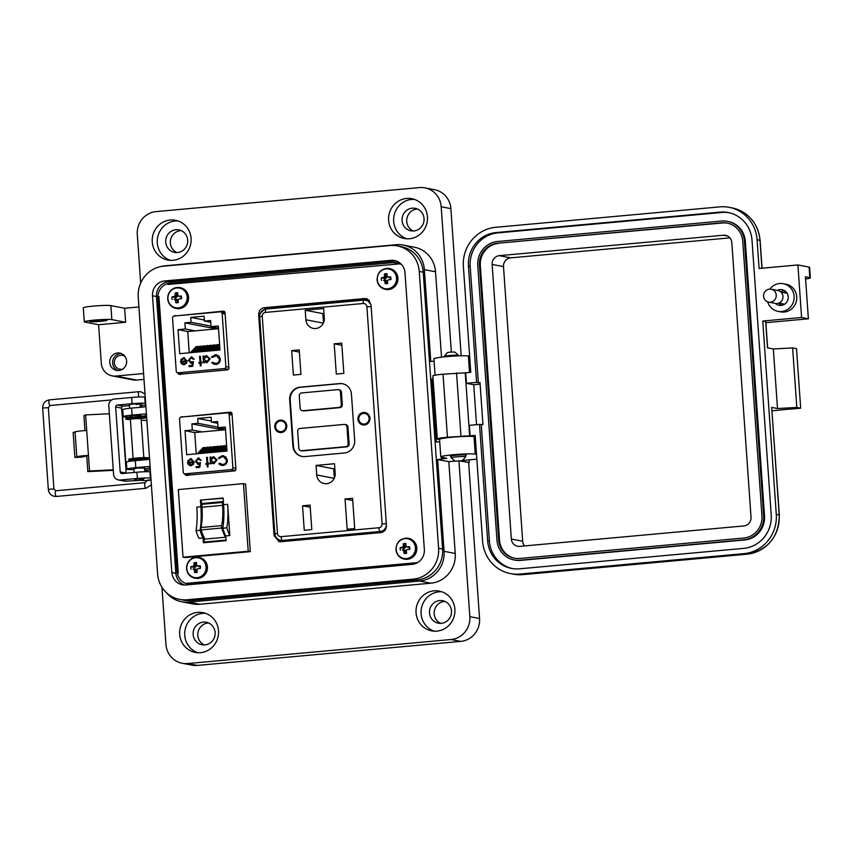 <?xml version="1.0" encoding="UTF-8"?>
<svg xmlns="http://www.w3.org/2000/svg" width="853" height="853" viewBox="0 0 853 853"><rect width="100%" height="100%" fill="white"/><g stroke="black" fill="none" stroke-linecap="round" stroke-linejoin="round"><path stroke-width="1.28" d="M417.533 562.617L186.423 583.356L190.294 583.761L416.584 563.119L190.294 583.761L192.33 584.145M366.747 298.838L265.731 307.986L260.229 313.403M279.485 541.623L275.658 536.676M179.578 373.166L179.652 374.232M186.583 474.193L186.658 475.26M281.373 540.482L282.418 541.57L281.373 540.482M368.592 299.872L365.425 300.16L368.592 299.872M282.855 540.77L283.473 541.474M369.018 300.245L366.939 300.437M400.089 263.822L167.913 284.476M158.935 296.492L178.288 573.237M258.651 314.928L274.09 535.62L279.08 541.666L280.616 541.74L380.843 532.603C384.5 531.867 386.366 529.468 386.441 525.373L371.012 304.681L366.012 298.635L364.476 298.561L264.249 307.709C260.591 308.434 258.726 310.844 258.651 314.928L259.749 315.141M177.445 372.75L178.853 374.307L227.74 369.85L228.924 368.293L225.011 312.433L223.625 311.121L173.863 316.09M184.451 473.778L185.847 475.334L234.735 470.877L235.929 469.321L232.016 413.47L230.63 412.148L180.857 417.117M178.927 373.038L180.324 374.595M224.563 311.452L220.469 311.825M364.476 298.561L265.731 307.986L269.559 308.722M191.093 584.252L188.812 583.473M185.933 474.065L187.329 475.622M231.568 412.479L227.474 412.852M229.158 414.462A1.759 1.695 100.9 0 0 227.346 412.863L181.081 417.085A1.759 1.695 100.9 0 0 179.525 418.983L183.246 472.242A1.759 1.695 -79.1 0 0 185.058 473.831L231.312 469.619A1.759 1.695 -79.1 0 0 232.88 467.711L229.158 414.462L232.133 415.038M187.713 460.887L190.603 458.743L194.132 461.921L193.535 464.256L191.072 465.749L188.353 464.661L187.479 462.369L193.311 461.836L190.763 459.564L188.46 461.206L187.713 460.887L191.616 458.775M191.52 459.607L190.763 459.564M191.072 465.749L190.102 465.706M207.823 463.264L208.964 463.158L209.028 463.989L207.887 464.096L208.068 466.836L207.268 466.9L207.076 464.171L205.936 464.277L205.872 463.446L207.023 463.339L206.607 457.4L207.407 457.325L207.823 463.264L208.974 463.2M222.164 455.737L225.96 457.027L227.324 460.225C227.25 463.254 225.757 465.013 222.857 465.482L218.816 463.904L219.477 463.275L222.836 464.533C225.213 464.139 226.44 462.71 226.514 460.236L223.497 456.75L222.228 456.686L219.146 458.53L218.411 458.04L222.164 455.737L218.528 458.061L219.178 458.487M185.026 430.69L192.32 430.029L191.893 423.888L198.067 423.323L197.725 418.428L211.107 417.213L211.448 422.107L217.622 421.542L218.048 427.684L225.341 427.012L227.026 451.045L186.711 454.713L185.026 430.69L194.74 432.567L196.233 453.849M213.964 463.659L211.235 462.529L211.32 463.787L210.52 463.861L210.041 457.08L210.84 457.016L210.926 458.178L213.506 456.654L217.152 459.863L213.964 463.659L212.994 463.627M198.386 464.245L195.369 461.473L198.248 457.922L201.159 460.289L198.269 458.871L196.169 461.43L198.461 463.286L200.402 462.625L199.805 467.348L196.147 467.679L196.073 466.73L199.112 466.452L199.431 463.968L197.544 464.213M197.789 463.264L200.53 462.657M195.369 461.473L198.248 457.922L199.048 457.954M198.898 458.914L198.269 458.871M187.479 462.369L193.311 461.836M188.353 464.661L187.596 462.401M191.189 465.77L188.47 464.682M190.72 458.765L191.68 458.797M188.47 461.185L187.841 460.908M193.439 461.868L190.88 459.586M206.607 457.4L207.407 457.357M207.023 463.339L206.725 457.421M205.872 463.446L207.14 463.36M206.053 464.267L205.999 463.467M207.076 464.171L207.396 466.89M223.731 455.811L222.281 455.769M226.514 460.236L223.561 456.76M222.836 464.533L222.964 464.554C225.341 464.16 226.567 462.731 226.642 460.257M221.663 464.48L222.964 464.554M218.816 463.904L219.552 463.35M221.428 465.429L218.944 463.925M225.533 429.752L202.033 431.895L192.32 430.029M191.893 423.888L220.82 429.464L220.863 430.179M202.033 431.895L194.74 432.567M225.491 429.112L218.048 427.684M217.75 423.312L211.448 422.107M211.373 421.062L197.725 418.428M225.203 429.059L220.82 429.464M198.067 423.323L218.016 427.172M211.235 462.529L214.092 463.691M213.623 456.675L210.926 458.178M210.851 457.048L210.041 457.08M210.638 463.851L210.169 457.112M197.843 463.275L198.589 463.307M200.476 460.385L198.397 458.903M198.376 457.944L199.101 457.965M198.514 464.267L195.486 461.494M199.431 463.968L199.112 466.452M196.073 466.73L199.239 466.474M196.265 467.668L196.201 466.751M192.735 464.16L193.29 462.678L192.735 464.16L190.24 464.885L191.093 464.949M197.363 453.743L203.057 447.676L204.944 447.494L205.04 448.902M204.219 453.124L209.913 447.047L211.8 446.876L211.907 448.273M214.519 452.186L220.202 446.108L222.1 445.938L222.196 447.335M211.086 452.495L216.779 446.418L218.667 446.247L218.763 447.644M217.941 451.866L223.635 445.788L225.523 445.618L225.629 447.025M207.652 452.804L213.346 446.737L215.233 446.556L215.329 447.964M200.796 453.433L206.479 447.356L208.377 447.185L208.473 448.582M199.25 453.572L204.944 447.494M206.117 452.954L211.8 446.876M226.877 449.03L224.808 451.248M223.262 451.386L226.781 447.633M216.406 452.005L222.1 445.938M212.973 452.325L218.667 446.247M219.839 451.695L225.523 445.618M209.539 452.634L215.233 446.556M202.683 453.263L208.377 447.185M213.655 457.507L216.47 459.948L214.018 462.859L213.186 462.806M214.306 457.528L213.527 457.485L216.353 459.927L213.239 462.827M192.607 464.139L190.976 464.928L188.332 463.126L193.29 462.678M226.663 445.916L221.375 451.557M214.018 462.859L211.075 460.385L213.527 457.485M222.153 313.424A1.759 1.695 100.9 0 0 220.341 311.835L174.087 316.047A1.759 1.695 100.9 0 0 172.519 317.956L176.24 371.204A1.759 1.695 -79.1 0 0 178.053 372.804L224.307 368.581A1.759 1.695 -79.1 0 0 225.874 366.683L222.153 313.424L225.128 314M180.708 359.849L183.598 357.706L187.127 360.894L186.53 363.229L184.067 364.721L181.348 363.623L180.473 361.341L186.306 360.808L183.758 358.527L181.454 360.179L180.708 359.849L184.611 357.748M184.515 358.58L183.758 358.527M184.067 364.721L183.096 364.679M200.818 362.237L201.969 362.13L202.022 362.962L200.881 363.069L201.073 365.798L200.263 365.873L200.071 363.143L198.93 363.25L198.877 362.418L200.018 362.312L199.602 356.362L200.402 356.298L200.818 362.237L201.969 362.162M215.159 354.709L218.954 356L220.319 359.198C220.245 362.226 218.752 363.975 215.852 364.455L211.811 362.866L212.472 362.248L215.83 363.495C218.219 363.111 219.445 361.672 219.509 359.209L216.491 355.712L212.141 357.492L211.405 357.012L215.276 354.731L211.523 357.034L212.173 357.46M178.032 329.663L185.314 328.991L184.888 322.861L191.061 322.295L190.72 317.401L204.102 316.175L204.443 321.069L210.616 320.515L211.043 326.646L218.336 325.985L220.021 350.007L179.706 353.686L178.032 329.663L187.745 331.529L189.227 352.822M206.959 362.632L204.23 361.501L204.315 362.76L203.515 362.824L203.035 356.053L203.835 355.978L203.92 357.151L206.501 355.616L210.147 358.836L206.959 362.632L205.999 362.589M191.381 363.218L188.364 360.435L191.243 356.895L194.153 359.252L191.264 357.844L189.163 360.403L191.467 362.248L193.396 361.597L192.81 366.31L189.142 366.651L189.078 365.702L192.117 365.425L192.426 362.941L190.539 363.175M190.784 362.237L193.524 361.619M188.364 360.435L191.243 356.895L192.042 356.927M191.893 357.887L191.264 357.844M180.473 361.341L186.306 360.808M181.348 363.623L180.591 361.363M184.195 364.743L181.465 363.655M183.715 357.727L184.674 357.759M181.465 360.147L180.836 359.881M186.434 360.83L183.875 358.559M199.602 356.362L200.402 356.33M200.018 362.312L199.73 356.394M198.877 362.418L200.146 362.333M199.048 363.239L198.994 362.44M200.071 363.143L200.391 365.862M216.726 354.784L215.276 354.731M219.509 359.209L216.555 355.722M215.83 363.495L215.958 363.517C218.336 363.133 219.562 361.704 219.637 359.23M214.657 363.453L215.958 363.517M211.811 362.866L212.546 362.322M214.423 364.402L211.939 362.898M218.528 328.725L195.028 330.868L185.314 328.991M184.888 322.861L213.815 328.426L213.868 329.151M195.028 330.868L187.745 331.529M218.485 328.085L211.043 326.646M210.744 322.285L204.443 321.069M204.368 320.024L190.72 317.401M218.208 328.032L213.815 328.426M191.061 322.295L211.011 326.134M204.23 361.501L207.087 362.653M206.618 355.648L203.92 357.151M203.846 356.01L203.035 356.053M203.632 362.813L203.163 356.074M190.848 362.248L191.584 362.28M193.482 359.348L191.392 357.865M191.371 356.917L192.096 356.938M191.509 363.239L188.481 360.467M192.426 362.941L192.117 365.425M189.078 365.702L192.234 365.447M189.259 366.641L189.195 365.724M185.73 363.133L186.285 361.651L185.73 363.133L183.235 363.858L184.088 363.911M190.358 352.715L196.051 346.638L197.939 346.467L198.035 347.864M197.214 352.086L202.907 346.019L204.805 345.838L204.901 347.246M207.514 351.148L213.197 345.07L215.095 344.9L215.191 346.307M204.08 351.468L209.774 345.39L211.661 345.22L211.757 346.617M210.936 350.839L216.63 344.761L218.528 344.591L218.624 345.987M200.647 351.777L206.341 345.7L208.228 345.529L208.324 346.926M193.791 352.406L199.474 346.329L201.372 346.158L201.468 347.555M192.245 352.545L197.939 346.467M199.112 351.916L204.805 345.838M219.882 348.003L217.803 350.21M216.267 350.348L219.775 346.595M209.401 350.978L215.095 344.9M205.968 351.287L211.661 345.22M212.834 350.668L218.528 344.591M202.545 351.607L208.228 345.529M195.678 352.236L201.372 346.158M206.65 356.479L209.465 358.921L207.023 361.821L206.181 361.779M207.3 356.501L206.533 356.458L209.348 358.9L206.245 361.789M185.602 363.101L183.971 363.89L181.326 362.099L186.285 361.651M219.658 344.879L214.37 350.53M207.023 361.821L204.08 359.348L206.533 356.458M221.545 526.855L221.748 528.028L201.148 529.905L200.945 528.743L201.009 527.506L221.609 525.629L221.545 526.855M200.402 500.093L200.871 506.767A36.679 9.916 -95.2 0 1 200.06 530.267A29.023 7.848 84.8 0 0 203.057 537.987L203.387 542.732L226.109 540.663L225.778 535.908A29.023 7.848 -95.2 0 1 222.782 528.199A36.679 9.916 84.8 0 0 223.593 504.688L223.134 498.013L200.402 500.093L223.145 498.259M229.83 535.535A29.023 7.848 -95.2 0 1 226.834 527.826A36.679 9.916 84.8 0 0 227.644 504.326L229.83 535.535L225.778 535.908M200.871 506.767L196.819 507.13A36.679 9.916 -95.2 0 1 196.009 530.641A29.023 7.848 84.8 0 0 199.005 538.35L203.057 537.987M248.212 551.251L183.043 557.19L178.309 489.569L243.478 483.63L248.212 551.251L250.302 551.646L245.579 484.035L243.478 483.63M222.761 501.628L202.161 503.505L201.969 504.294A6.397 1.727 -95.2 0 0 201.969 507.226L222.569 505.349A6.397 1.727 -95.2 0 1 222.569 502.417L223.166 501.703L223.902 512.269M222.58 505.456A28.938 7.826 -95.2 0 1 221.609 525.629M225.523 535.439L225.65 537.219A31.7 8.573 -95.2 0 1 221.748 528.028M201.148 529.905A31.7 8.573 84.8 0 0 205.051 539.096L225.65 537.219M201.98 507.332A28.938 7.826 -95.2 0 1 201.009 527.506M183.043 557.19L185.133 557.595L250.302 551.646M226.066 540.077L204.187 542.071L203.835 536.974M202.236 514.05L201.265 500.253M203.387 542.732L204.187 542.071M226.834 527.826L222.782 528.199M196.009 530.641L200.06 530.267M125.103 356.565A7.048 6.76 -79.1 0 0 114.345 361.96A7.048 6.76 -79.1 0 0 122.693 369.104M121.286 353.505A8.807 8.455 -79.1 0 0 118.002 370.533M117.575 352.982A8.807 8.455 -79.1 0 0 116.52 370.383A8.807 8.455 -79.1 0 0 126.628 362.152A8.807 8.455 -79.1 0 0 117.575 352.982M144.552 468.116L137.578 468.009L133.836 468.862M140.873 415.56L133.91 415.464L130.168 416.307M138.932 306.963L124.645 308.264L125.626 322.274L111.839 319.619A14.085 1.056 176 0 0 94.448 320.099A14.085 1.056 176 0 0 84.276 321.837A14.085 1.056 176 0 0 84.82 322.082L98.607 324.737L101.304 363.271A14.085 13.52 -79.1 0 0 112.148 375.874A14.085 13.52 -79.1 0 0 115.784 376.056L143.592 373.518M84.276 321.837L83.295 307.816A14.085 1.056 -4 0 1 93.467 306.088A14.085 1.056 -4 0 1 110.858 305.609L111.839 319.619M100.761 321.314A8.807 0.661 -4 0 1 89.544 321.464A8.807 0.661 -4 0 1 95.909 320.387A8.807 0.661 -4 0 1 107.115 320.238A8.807 0.661 -4 0 1 100.761 321.314M406.753 238.797A20.248 19.438 100.9 0 1 393.777 217.27A20.248 19.438 100.9 0 1 411.668 199.421A20.248 19.438 100.9 0 1 414.355 199.378M409.44 238.744A20.248 19.438 100.9 0 1 404.194 238.477A20.248 19.438 100.9 0 1 388.605 217.632A20.248 19.438 100.9 0 1 406.625 198.45A20.248 19.438 100.9 0 1 411.86 198.717A20.248 19.438 100.9 0 1 427.46 219.562A20.248 19.438 100.9 0 1 409.44 238.744M170.397 260.346A20.248 19.438 100.9 0 1 157.41 238.829A20.248 19.438 100.9 0 1 175.302 220.98A20.248 19.438 100.9 0 1 177.989 220.927M173.074 260.293A20.248 19.438 100.9 0 1 167.838 260.037A20.248 19.438 100.9 0 1 152.239 239.192A20.248 19.438 100.9 0 1 170.259 220.01A20.248 19.438 100.9 0 1 175.494 220.266A20.248 19.438 100.9 0 1 191.093 241.111A20.248 19.438 100.9 0 1 173.074 260.293M469.651 356.266L468.372 356.021A17.614 1.322 176 0 0 446.641 356.629A17.614 1.322 176 0 0 433.921 358.793L435.073 375.181M451.109 456.398A7.922 0.597 -4 0 1 450.448 456.206A7.922 0.597 -4 0 1 456.163 455.235A7.922 0.597 -4 0 1 466.26 455.107A7.922 0.597 -4 0 1 465.631 455.385M476.518 454.361L475.238 454.116A17.614 1.322 176 0 0 453.497 454.724A17.614 1.322 176 0 0 440.788 456.888A17.614 1.322 176 0 0 441.47 457.197L446.791 458.296L437.653 459.532L444.072 551.315L455.235 553.469L448.817 461.676L437.653 459.532M475.292 436.843L474.012 436.597A17.614 1.322 176 0 0 452.271 437.205A17.614 1.322 176 0 0 439.562 439.37L440.788 456.888M434.198 631.177A20.248 19.438 100.9 0 1 421.211 609.65A20.248 19.438 100.9 0 1 439.103 591.801A20.248 19.438 100.9 0 1 441.79 591.758M436.875 631.124A20.248 19.438 100.9 0 1 431.639 630.857A20.248 19.438 100.9 0 1 416.04 610.012A20.248 19.438 100.9 0 1 434.06 590.83A20.248 19.438 100.9 0 1 439.295 591.097A20.248 19.438 100.9 0 1 454.894 611.942A20.248 19.438 100.9 0 1 436.875 631.124M197.832 652.726A20.248 19.438 100.9 0 1 184.845 631.209A20.248 19.438 100.9 0 1 202.747 613.36A20.248 19.438 100.9 0 1 205.424 613.307M200.519 652.673A20.248 19.438 100.9 0 1 195.273 652.417A20.248 19.438 100.9 0 1 179.674 631.572A20.248 19.438 100.9 0 1 197.693 612.39A20.248 19.438 100.9 0 1 202.939 612.646A20.248 19.438 100.9 0 1 218.528 633.491A20.248 19.438 100.9 0 1 200.519 652.673M413.289 230.992A11.441 10.982 100.9 0 1 417.522 209.049M412.276 208.185A11.441 10.982 -79.1 0 0 410.911 230.811A11.441 10.982 -79.1 0 0 424.058 220.117A11.441 10.982 -79.1 0 0 412.276 208.185M440.734 623.372A11.441 10.982 100.9 0 1 444.957 601.429M439.721 600.565A11.441 10.982 -79.1 0 0 438.346 623.191A11.441 10.982 -79.1 0 0 451.493 612.497A11.441 10.982 -79.1 0 0 439.721 600.565M204.368 644.932A11.441 10.982 100.9 0 1 208.601 622.978M203.355 622.114A11.441 10.982 -79.1 0 0 201.99 644.74A11.441 10.982 -79.1 0 0 215.137 634.046A11.441 10.982 -79.1 0 0 203.355 622.114M176.934 252.552A11.441 10.982 100.9 0 1 181.156 230.598M175.921 229.734A11.441 10.982 -79.1 0 0 174.545 252.36A11.441 10.982 -79.1 0 0 187.692 241.666A11.441 10.982 -79.1 0 0 175.921 229.734M434.092 361.128L430.797 361.437L424.378 269.644A27.467 26.368 -79.1 0 0 403.234 245.067A27.467 26.368 -79.1 0 0 396.123 244.715L165.162 265.784A27.467 26.368 -79.1 0 0 160.631 266.616M125.626 322.274L98.607 324.737M145.874 406.135A5.278 5.075 100.9 0 1 143.443 407.03L131.618 408.107A12.326 0.928 176 0 0 122.725 409.621L123.216 416.627A12.326 0.928 -4 0 1 132.108 415.112L143.933 414.036A5.278 5.075 100.9 0 1 146.449 414.483L143.933 414.036M149.542 458.69A5.278 5.075 100.9 0 1 147.111 459.586L135.296 460.663A12.326 0.928 176 0 0 126.393 462.177L126.884 469.182A12.326 0.928 -4 0 1 135.787 467.668L147.601 466.591A5.278 5.075 100.9 0 1 150.128 467.039M166.687 592.899A27.467 26.368 -79.1 0 0 181.572 601.76A27.467 26.368 -79.1 0 0 188.684 602.111L419.644 581.042A27.467 26.368 -79.1 0 0 444.072 551.315M439.721 441.715L436.427 442.014L432.013 378.945L433.068 378.849M441.502 357.172L435.531 271.798A27.467 26.368 -79.1 0 0 414.398 247.221L403.234 245.067M433.089 379.159L432.013 378.945M181.572 601.76L192.735 603.903A27.467 26.368 -79.1 0 0 199.847 604.255L430.808 583.196A27.467 26.368 -79.1 0 0 455.235 553.469M133.889 469.523A12.326 0.928 -4 0 1 126.884 469.182M150.213 468.276L144.605 468.787M130.21 416.978A12.326 0.928 -4 0 1 123.216 416.627M146.545 415.731L140.926 416.243M112.148 375.874L133.015 379.894A14.085 13.52 -79.1 0 0 136.661 380.075L143.997 379.404M124.645 308.264L110.858 305.609M451.344 352.033L441.182 206.757A21.133 20.28 -79.1 0 0 424.922 187.852A21.133 20.28 -79.1 0 0 419.452 187.585L156.078 211.608A21.133 20.28 -79.1 0 0 137.29 234.468L140.681 283.057M460.364 461.025L469.321 462.561L460.983 460.951M462.475 460.513L476.848 459.127M448.817 461.676L455.033 461.11M161.953 587.248L165.951 644.367A21.133 20.28 -79.1 0 0 182.211 663.271A21.133 20.28 -79.1 0 0 187.681 663.549L451.056 639.526A21.133 20.28 -79.1 0 0 469.843 616.655L458.967 461.153M182.211 663.271L191.914 665.148A21.133 20.28 -79.1 0 0 197.384 665.415L460.759 641.392A21.133 20.28 -79.1 0 0 479.557 618.532L468.649 462.625M461.174 355.786L450.885 208.633A21.133 20.28 -79.1 0 0 434.625 189.729L424.922 187.852M469.321 462.561L469.139 459.831M414.622 563.876A14.085 13.52 100.9 0 1 414.366 563.897L191.509 584.22A14.085 13.52 100.9 0 1 187.863 584.038A14.085 13.52 100.9 0 1 177.029 571.435L157.912 298.177A14.085 13.52 100.9 0 1 170.44 282.929L393.297 262.607A14.085 13.52 100.9 0 1 396.944 262.788A14.085 13.52 100.9 0 1 401.774 264.782M136.181 404.578L140.063 403.917L133.228 404.002L129.347 404.663L129.603 408.31M145.788 404.994L141.79 405.484M136.192 479.589L134.582 479.418L138.453 478.757L143.709 479.066M147.015 480.228L151.013 479.738M109.344 413.726L85.62 414.931L86.707 430.498A9.639 0.725 176 0 0 81.728 430.85A9.639 0.725 176 0 0 75.053 431.842L76.802 456.76A9.639 0.725 -4 0 1 83.477 455.769A9.639 0.725 -4 0 1 88.445 455.417L89.533 470.995L87.838 471.624L113.3 470.334M87.838 471.624L86.75 456.046L81.696 457.123L74.883 457.475L76.802 456.76M150.906 478.181L150.395 478.085A10.567 0.789 -4 0 0 137.365 478.448L120.017 480.026A6.259 6.014 -79.1 0 1 113.577 474.343L108.789 405.825A6.259 6.014 100.9 0 1 114.355 399.055L131.693 397.466A10.567 0.789 176 0 1 144.733 397.103L145.245 397.199M150.469 471.954L149.968 471.858A10.567 0.789 176 0 0 136.928 472.221L122.043 473.575A1.791 1.717 -79.1 0 1 120.209 471.954L115.667 406.988A1.791 1.717 -79.1 0 1 117.256 405.058L132.13 403.693A10.567 0.789 -4 0 1 145.17 403.33L145.682 403.437M126.041 473.212A1.791 1.717 100.9 0 1 126.031 473.074L125.935 468.67A8.807 0.661 -4 0 1 126.276 468.819L122.352 412.756A8.807 0.661 176 0 0 122.011 412.607L121.489 408.118A1.791 1.717 100.9 0 1 123.077 406.177L129.421 405.623M141.726 406.007L140.212 406.039M118.396 479.951L124.218 481.071A6.259 6.014 -79.1 0 0 125.839 481.145L141.076 480.314L146.929 480.751M85.62 414.931L83.925 415.56L84.969 430.605M113.257 469.79L89.533 470.995M86.707 430.498L88.445 455.417L86.75 456.046M75.053 431.842L73.145 432.556L74.883 457.475M130.53 417.405L140.67 416.701M133.526 417.106L137.653 416.818M133.388 458.36L143.539 457.656M133.111 458.392L130.381 419.335L134.252 418.684L141.086 418.588L143.816 457.645M136.395 458.061L140.521 457.773M133.281 460.855L133.239 460.289L137.12 459.628L143.976 459.863M138.975 479.311L143.528 479.269L138.975 479.311M132.14 418.834L139.796 417.821M130.381 419.452A9.82 0.736 -4 0 1 125.903 419.154A9.82 0.736 -4 0 1 132.993 417.949A9.82 0.736 -4 0 1 145.49 417.778A9.82 0.736 -4 0 1 144.029 418.279L139.455 418.119M145.49 417.778L145.436 417A9.82 0.736 176 0 0 132.94 417.16A9.82 0.736 176 0 0 125.849 418.365L125.903 419.154M139.465 418.279L138.932 417.831M138.943 418.077L139.807 417.97M134.998 459.788L142.654 458.775M133.249 460.407A9.82 0.736 -4 0 1 128.771 460.098A9.82 0.736 -4 0 1 135.851 458.893A9.82 0.736 -4 0 1 148.358 458.733A9.82 0.736 -4 0 1 146.887 459.223L142.323 459.074M148.358 458.733L148.305 457.944A9.82 0.736 176 0 0 135.798 458.114A9.82 0.736 176 0 0 128.707 459.319L128.771 460.098M142.334 459.234L141.79 458.786M141.811 459.021L142.664 458.925M444.146 356.874L444.125 356.447A7.272 0.544 -4 0 1 444.136 356.405L447.505 352.556L450.128 352.129L454.745 352.044L458.615 355.392A7.272 0.544 -4 0 1 458.637 355.434L458.669 355.85M444.136 356.405A7.272 0.544 -4 0 1 449.371 355.552A7.272 0.544 -4 0 1 458.615 355.392M455.097 461.174L451.226 457.826A7.272 0.544 -4 0 1 451.205 457.784A7.272 0.544 -4 0 1 456.462 456.888A7.272 0.544 -4 0 1 465.727 456.771A7.272 0.544 -4 0 1 465.706 456.813L462.337 460.663L455.097 461.174L462.337 460.663M394.896 261.093L390.909 260.325L164.682 280.957L168.659 281.725L394.896 261.093A13.701 13.147 100.9 0 1 396.41 261.039M390.909 260.325A13.701 13.147 100.9 0 1 394.459 260.496A13.701 13.147 100.9 0 1 404.994 272.747L424.346 549.513A13.701 13.147 100.9 0 1 412.17 564.345L185.943 584.977A13.701 13.147 100.9 0 1 182.393 584.795A13.701 13.147 100.9 0 1 171.858 572.544L152.506 295.778A13.701 13.147 100.9 0 1 164.682 280.957M389.874 245.536L163.648 266.168A28.565 27.413 -79.1 0 0 138.239 297.079L157.602 573.845A28.565 27.413 -79.1 0 0 179.578 599.403A28.565 27.413 -79.1 0 0 186.978 599.766L413.204 579.134A28.565 27.413 -79.1 0 0 438.602 548.223L419.249 271.446A28.565 27.413 -79.1 0 0 397.263 245.899A28.565 27.413 -79.1 0 0 389.874 245.536M168.659 281.725A13.701 13.147 -79.1 0 0 156.483 296.545L175.835 573.312A13.701 13.147 -79.1 0 0 184.419 585.019M179.578 599.403L183.566 600.16A28.565 27.413 -79.1 0 0 190.955 600.533L417.181 579.901A28.565 27.413 -79.1 0 0 442.59 548.98L423.237 272.214A28.565 27.413 -79.1 0 0 401.251 246.666L397.263 245.899M149.104 458.626L148.337 458.466M144.605 459.351L143.954 459.607M150.309 469.694L146.236 470.579L146.311 471.698M141.193 420.039L146.524 420.593L141.193 420.113M769.896 289.092A14.085 13.52 100.9 0 1 783.278 283.686A14.085 13.52 100.9 0 1 794.122 296.279A14.085 13.52 100.9 0 1 777.947 311.345A14.085 13.52 100.9 0 1 767.668 301.845M783.278 283.686L785.901 284.188A14.085 13.52 100.9 0 1 796.734 296.791A14.085 13.52 100.9 0 1 780.57 311.846L777.947 311.345M780.836 291.961A7.922 7.602 100.9 0 1 784.323 290.542M775.484 303.444A7.922 7.602 -79.1 0 0 788.215 296.823A7.922 7.602 -79.1 0 0 777.382 290.404M786.295 292.152A6.334 6.088 -79.1 0 0 783.054 292.494M786.455 292.355A6.334 6.088 -79.1 0 0 784.515 292.771M797.907 264.952L759.085 268.492L757.08 239.778A36.263 34.813 -79.1 0 0 729.166 207.332A36.263 34.813 -79.1 0 0 719.783 206.874L495.636 227.314A36.263 34.813 -79.1 0 0 463.382 266.562L470.781 372.334L465.717 372.804L466.452 383.306L476.582 382.379L468.446 266.093A30.985 29.738 100.9 0 1 495.998 232.57L720.156 212.12A30.985 29.738 100.9 0 1 728.174 212.525A30.985 29.738 100.9 0 1 752.015 240.237L771.219 514.839A30.985 29.738 100.9 0 1 743.667 548.372L519.509 568.812A30.985 29.738 100.9 0 1 511.491 568.418A30.985 29.738 100.9 0 1 487.649 540.695L479.514 424.41L469.385 425.338L470.12 435.851L475.185 435.382L482.585 541.165A36.263 34.813 -79.1 0 0 510.499 573.6A36.263 34.813 -79.1 0 0 519.882 574.069L744.029 553.629A36.263 34.813 -79.1 0 0 776.283 514.38L762.763 321.037L801.585 317.497L797.907 264.952L809.07 267.106A14.085 1.056 176 0 1 809.614 267.352L810.35 277.865A14.085 1.056 -4 0 1 805.595 278.995M801.585 317.497L808.377 318.809L805.435 276.777L809.806 277.609A14.085 1.056 -4 0 1 810.35 277.865M790.55 408.992L772.04 410.815M465.717 372.804L443.038 374.179A14.085 1.056 176 0 0 432.866 375.906L437.28 438.954A14.085 1.056 -4 0 1 447.441 437.226L470.12 435.851M767.647 347.896L765.813 321.656L762.763 321.037M765.877 322.679L808.377 318.809M776.283 514.38L779.194 514.935L771.677 407.414L777.499 408.534L773.33 348.984L767.508 347.864L765.674 321.592M476.528 424.687L473.724 384.714L466.452 383.306M468.446 266.093L470.195 266.435L478.32 382.72L480.015 382.57L482.947 424.602L479.514 424.41M481.263 424.751L489.398 541.037L487.649 540.695M512.365 568.567A30.985 29.738 100.9 0 1 489.398 541.037M470.195 266.435A30.985 29.738 100.9 0 1 497.747 232.901L721.894 212.461A30.985 29.738 100.9 0 1 729.038 212.706M478.32 382.72L476.582 382.379M473.724 384.714L480.122 384.127M790.55 409.131L800.679 408.203L796.798 407.457L777.499 408.534M771.677 407.414L779.333 514.999C778.821 537.049 768.052 550.11 747.015 554.194A3.519 0.949 84.8 0 1 746.94 554.183A36.263 34.813 -79.1 0 0 779.194 514.935L779.333 514.999M800.679 408.203L796.521 348.664L792.64 347.917L773.33 348.984M439.572 439.54L437.824 439.21A14.085 1.056 -4 0 1 437.28 438.954M796.798 407.457L792.64 347.917M727.374 221.332L728.249 221.503A22.178 21.293 100.9 0 1 745.319 241.346L764.523 515.948A22.178 21.293 100.9 0 1 744.797 539.949L520.65 560.389A22.178 21.293 100.9 0 1 514.903 560.112L514.028 559.941A22.178 21.293 100.9 0 1 496.958 540.098L477.755 265.496A22.178 21.293 100.9 0 1 497.48 241.495L721.638 221.044A22.178 21.293 100.9 0 1 727.374 221.332A22.178 21.293 100.9 0 1 744.445 241.175L763.648 515.777A22.178 21.293 100.9 0 1 743.923 539.778L519.776 560.229A22.178 21.293 100.9 0 1 514.028 559.941M781.465 305.363A7.922 7.602 100.9 0 1 779.002 303.124M783.15 303.924A6.334 6.088 -79.1 0 0 784.12 304.478M781.689 303.636A6.334 6.088 -79.1 0 0 783.896 304.596M497.608 243.244L721.755 222.804A20.419 19.598 100.9 0 1 727.044 223.059A20.419 19.598 100.9 0 1 742.76 241.324L761.964 515.926A20.419 19.598 100.9 0 1 743.805 538.03L519.648 558.47A20.419 19.598 100.9 0 1 514.37 558.214A20.419 19.598 100.9 0 1 498.653 539.949L479.45 265.347A20.419 19.598 100.9 0 1 497.608 243.244L722.63 222.964A20.419 19.598 100.9 0 1 727.481 223.155M514.807 558.288A20.419 19.598 100.9 0 1 499.527 540.109L480.324 265.507A20.419 19.598 100.9 0 1 498.483 243.414M499.336 255.665L723.493 235.225A8.103 7.773 100.9 0 1 731.821 242.572L751.024 517.174A8.103 7.773 100.9 0 1 743.816 525.938L519.669 546.378A8.103 7.773 100.9 0 1 511.342 539.032L492.138 264.43A8.103 7.773 100.9 0 1 499.336 255.665L510.691 257.851L729.912 237.859M524.595 545.931A8.103 7.773 100.9 0 1 522.686 541.218L503.494 266.616A8.103 7.773 100.9 0 1 510.691 257.851M776.219 295.085A6.579 6.312 100.9 0 1 768.66 302.122A6.579 6.312 100.9 0 1 763.595 296.236A6.579 6.312 100.9 0 1 771.144 289.199A6.579 6.312 100.9 0 1 776.219 295.085M771.144 289.199L777.904 290.5A6.579 6.312 100.9 0 1 782.969 296.386A6.579 6.312 100.9 0 1 775.409 303.423L768.66 302.122M405.964 545.547A3.359 3.22 -79.1 0 0 405.751 545.611L405.399 547.626L403.544 548.298A3.359 3.22 -79.1 0 0 403.65 549.854L402.392 550.036A15.29 1.802 16.2 0 0 403.234 550.324A15.29 4.649 60.8 0 0 403.682 551.166A15.322 5.406 84.4 0 0 404.045 553.416A5.054 4.851 -79.1 0 0 406.604 553.181A15.322 2.847 -94.8 0 1 406.337 550.921A15.29 2.964 -72 0 1 406.604 550.014A15.29 1.354 -27.1 0 1 407.446 549.567L409.749 549.353A5.054 4.851 -79.1 0 0 409.557 546.698A15.322 2.431 177.4 0 0 407.254 546.816A15.29 0.757 -161 0 0 406.359 546.517A15.29 2.09 -117.3 0 1 405.964 545.685A15.322 2.847 -94.8 0 1 405.921 543.489A5.054 4.851 -79.1 0 0 403.362 543.724A15.322 5.406 84.4 0 0 403.32 545.92A15.29 5.523 108.4 0 0 403 546.826A15.29 3.913 155.2 0 0 402.2 547.274A15.322 2.431 177.4 0 0 400.217 547.551A5.054 4.851 -79.1 0 0 400.398 550.206M396.155 549.481A10.044 9.639 -79.1 0 0 406.476 558.598A10.044 9.639 -79.1 0 0 415.411 547.733A10.044 9.639 -79.1 0 0 405.079 538.616A10.044 9.639 -79.1 0 0 396.155 549.481M406.359 546.517L409.088 547.797L409.803 547.733L409.557 546.698M407.446 549.567L409.76 549.3M403.65 549.854L405.58 550.185L406.156 551.358L406.209 552.104L404.045 553.416M406.156 551.358L403.682 551.166M405.58 550.185L403.234 550.324M404.365 549.79L402.392 550.036M403.544 548.298L400.217 547.551M404.258 548.234L402.2 547.274M405.399 547.626L403 546.826M405.804 546.357L403.32 545.92M405.751 545.611L403.362 543.724M409.088 547.797L407.254 546.816M196.617 564.633A3.359 3.22 -79.1 0 0 196.403 564.697L196.051 566.712L194.185 567.394A3.359 3.22 -79.1 0 0 194.303 568.94L193.045 569.122A15.29 1.802 16.2 0 0 193.887 569.409A15.29 4.649 60.8 0 0 194.335 570.262A15.322 5.406 84.4 0 0 194.697 572.512A5.054 4.851 -79.1 0 0 197.246 572.278A15.322 2.847 -94.8 0 1 196.99 570.017A15.29 2.964 -72 0 1 197.256 569.1A15.29 1.354 -27.1 0 1 198.099 568.663L200.402 568.45A5.054 4.851 -79.1 0 0 200.21 565.795A15.322 2.431 177.4 0 0 197.907 565.912A15.29 0.757 -161 0 0 197.011 565.614A15.29 2.09 -117.3 0 1 196.617 564.771A15.322 2.847 -94.8 0 1 196.574 562.585A5.054 4.851 -79.1 0 0 194.015 562.809A15.322 5.406 84.4 0 0 193.962 565.017A15.29 5.523 108.4 0 0 193.642 565.923A15.29 3.913 155.2 0 0 192.853 566.371A15.322 2.431 177.4 0 0 190.869 566.648A5.054 4.851 -79.1 0 0 191.051 569.303M186.807 568.578A10.044 9.639 -79.1 0 0 197.128 577.684A10.044 9.639 -79.1 0 0 206.053 566.818A10.044 9.639 -79.1 0 0 195.732 557.713A10.044 9.639 -79.1 0 0 186.807 568.578M197.011 565.614L199.73 566.882L200.444 566.818L200.21 565.795M198.099 568.663L200.412 568.386M194.303 568.94L196.233 569.282L196.798 570.454L196.851 571.201L194.697 572.512M196.798 570.454L194.335 570.262M196.233 569.282L193.887 569.409M195.017 568.876L193.045 569.122M194.185 567.394L190.869 566.648M194.91 567.33L192.853 566.371M196.051 566.712L193.642 565.923M196.457 565.443L193.962 565.017M196.403 564.697L194.015 562.809M199.73 566.882L197.907 565.912M387.102 275.786A3.359 3.22 -79.1 0 0 386.889 275.85L386.537 277.865L384.671 278.536A3.359 3.22 -79.1 0 0 384.788 280.093L383.53 280.274A15.29 1.802 16.2 0 0 384.372 280.562A15.29 4.649 60.8 0 0 384.82 281.405A15.322 5.406 84.4 0 0 385.183 283.654A5.054 4.851 -79.1 0 0 387.731 283.42A15.322 2.847 -94.8 0 1 387.475 281.159A15.29 2.964 -72 0 1 387.742 280.253A15.29 1.354 -27.1 0 1 388.584 279.805L390.887 279.592A5.054 4.851 -79.1 0 0 390.695 276.937A15.322 2.431 177.4 0 0 388.392 277.054A15.29 0.757 -161 0 0 387.497 276.756A15.29 2.09 -117.3 0 1 387.102 275.924A15.322 2.847 -94.8 0 1 387.059 273.728A5.054 4.851 -79.1 0 0 384.5 273.962A15.322 5.406 84.4 0 0 384.458 276.159A15.29 5.523 108.4 0 0 384.127 277.065A15.29 3.913 155.2 0 0 383.338 277.513A15.322 2.431 177.4 0 0 381.355 277.79A5.054 4.851 -79.1 0 0 381.536 280.445M377.293 279.72A10.044 9.639 -79.1 0 0 387.614 288.836A10.044 9.639 -79.1 0 0 396.538 277.971A10.044 9.639 -79.1 0 0 386.217 268.855A10.044 9.639 -79.1 0 0 377.293 279.72M387.497 276.756L390.216 278.035L390.93 277.971L390.695 276.937M388.584 279.805L390.898 279.528M384.788 280.093L386.718 280.424L387.294 281.597L387.337 282.343L385.183 283.654M387.294 281.597L384.82 281.405M386.718 280.424L384.372 280.562M385.503 280.029L383.53 280.274M384.671 278.536L381.355 277.79M385.396 278.473L383.338 277.513M386.537 277.865L384.127 277.065M386.942 276.596L384.458 276.159M386.889 275.85L384.5 273.962M390.216 278.035L388.392 277.054M177.755 294.871A3.359 3.22 -79.1 0 0 177.541 294.935L177.189 296.951L175.323 297.633A3.359 3.22 -79.1 0 0 175.43 299.179L174.183 299.36A15.29 1.802 16.2 0 0 175.025 299.648A15.29 4.649 60.8 0 0 175.473 300.501A15.322 5.406 84.4 0 0 175.825 302.751A5.054 4.851 -79.1 0 0 178.384 302.516A15.322 2.847 -94.8 0 1 178.117 300.256A15.29 2.964 -72 0 1 178.394 299.339A15.29 1.354 -27.1 0 1 179.237 298.902L181.529 298.689A5.054 4.851 -79.1 0 0 181.348 296.034A15.322 2.431 177.4 0 0 179.045 296.151A15.29 0.757 -161 0 0 178.149 295.852A15.29 2.09 -117.3 0 1 177.755 295.01A15.322 2.847 -94.8 0 1 177.712 292.824A5.054 4.851 -79.1 0 0 175.153 293.048A15.322 5.406 84.4 0 0 175.1 295.255A15.29 5.523 108.4 0 0 174.78 296.162A15.29 3.913 155.2 0 0 173.991 296.609A15.322 2.431 177.4 0 0 172.007 296.887A5.054 4.851 -79.1 0 0 172.189 299.542M167.934 298.817A10.044 9.639 -79.1 0 0 178.266 307.922A10.044 9.639 -79.1 0 0 187.191 297.057A10.044 9.639 -79.1 0 0 176.87 287.951A10.044 9.639 -79.1 0 0 167.934 298.817M178.149 295.852L180.868 297.121L181.582 297.057L181.348 296.034M179.237 298.902L181.54 298.625M175.43 299.179L177.371 299.52L177.936 300.693L177.989 301.44L175.825 302.751M177.936 300.693L175.473 300.501M177.371 299.52L175.025 299.648M176.155 299.115L174.183 299.36M175.323 297.633L172.007 296.887M176.049 297.569L173.991 296.609M177.189 296.951L174.78 296.162M177.584 295.682L175.1 295.255M177.541 294.935L175.153 293.048M180.868 297.121L179.045 296.151M284.795 422.15A5.363 5.15 -79.1 0 0 282.748 421.243L281.767 421.051A5.363 5.15 100.9 0 1 285.894 425.85A5.363 5.15 100.9 0 1 279.741 431.586A5.363 5.15 100.9 0 1 275.604 426.788A5.363 5.15 100.9 0 1 281.767 421.051M279.741 431.586L280.722 431.778A5.363 5.15 -79.1 0 0 282.961 431.693M369.946 418.183A6.259 6.014 100.9 0 1 364.38 424.965A6.259 6.014 100.9 0 1 357.94 419.281A6.259 6.014 100.9 0 1 363.506 412.5A6.259 6.014 100.9 0 1 369.946 418.183M369.648 418.247A5.811 5.576 100.9 0 1 362.962 424.463A5.811 5.576 100.9 0 1 358.495 419.26A5.811 5.576 100.9 0 1 365.169 413.044A5.811 5.576 100.9 0 1 369.648 418.247M286.757 425.775A6.259 6.014 100.9 0 1 281.191 432.546A6.259 6.014 100.9 0 1 274.751 426.863A6.259 6.014 100.9 0 1 280.317 420.092A6.259 6.014 100.9 0 1 286.757 425.775M286.448 425.839A5.811 5.576 100.9 0 1 279.773 432.055A5.811 5.576 100.9 0 1 275.295 426.852A5.811 5.576 100.9 0 1 281.97 420.636A5.811 5.576 100.9 0 1 286.448 425.839M363.399 424.527A5.811 5.576 100.9 0 1 361.235 423.333M280.21 432.119A5.811 5.576 100.9 0 1 278.035 430.925M334.856 468.702L333.694 468.809L334.344 478.053M324.001 313.509L322.839 313.616L323.49 322.85M305.214 310.215L323.66 308.541L324.321 318.105A9.618 9.234 100.9 0 1 313.286 328.384A9.618 9.234 100.9 0 1 305.886 319.779L305.214 310.215L322.839 313.616M291.683 350.594L299.232 349.901L300.938 374.371L293.389 375.064L291.683 350.594L299.382 352.076M334.195 343.802L341.744 343.119L343.855 373.369L336.306 374.062L334.195 343.802L341.893 345.284M316.74 474.982L316.068 465.418L334.504 463.733L335.176 473.298A9.618 9.234 100.9 0 1 324.14 483.576A9.618 9.234 100.9 0 1 316.74 474.982L334.205 478.341M302.538 505.786L310.087 505.093L311.793 529.564L304.244 530.257L302.538 505.786L310.236 507.268M345.049 498.994L352.588 498.312L354.709 528.561L347.16 529.255L345.049 498.994L352.747 500.487M304.873 456.579A11.633 11.164 100.9 0 1 292.92 446.034L289.679 399.758A11.633 11.164 100.9 0 1 300.021 387.177L339.473 383.573A11.633 11.164 100.9 0 1 351.436 394.129L354.667 440.404A11.633 11.164 100.9 0 1 344.335 452.986L304.873 456.579M333.694 468.809L316.068 465.418M302.111 456.483A11.633 11.164 100.9 0 1 293.411 446.13L290.18 399.854A11.633 11.164 100.9 0 1 300.512 387.273L339.974 383.669A11.633 11.164 100.9 0 1 342.735 383.775M363.133 413.449A5.811 5.576 100.9 0 1 365.596 413.151M344.911 424.453L345.902 424.645A2.687 2.58 100.9 0 1 347.96 427.044L349.144 443.955A2.687 2.58 100.9 0 1 346.766 446.855L302.591 450.885A2.687 2.58 100.9 0 1 301.898 450.853L300.906 450.661A2.687 2.58 100.9 0 1 298.849 448.262L297.665 431.351A2.687 2.58 100.9 0 1 300.053 428.451L344.217 424.421A2.687 2.58 100.9 0 1 346.979 426.852L348.163 443.763A2.687 2.58 100.9 0 1 345.774 446.673L301.61 450.693A2.687 2.58 100.9 0 1 300.906 450.661M338.385 389.682L339.366 389.864A2.687 2.58 100.9 0 1 341.435 392.273L342.309 404.727A2.687 2.58 100.9 0 1 339.921 407.627L303.892 410.911A2.687 2.58 100.9 0 1 303.199 410.879L302.218 410.688A2.687 2.58 100.9 0 1 300.149 408.288L299.275 395.835A2.687 2.58 100.9 0 1 301.663 392.924L337.692 389.64A2.687 2.58 100.9 0 1 340.443 392.081L341.317 404.535A2.687 2.58 100.9 0 1 338.929 407.446L302.911 410.73A2.687 2.58 100.9 0 1 302.218 410.688M279.944 421.041A5.811 5.576 100.9 0 1 282.407 420.732M367.995 414.558A5.363 5.15 -79.1 0 0 365.948 413.652L364.956 413.46A5.363 5.15 100.9 0 1 369.093 418.269A5.363 5.15 100.9 0 1 362.93 424.005A5.363 5.15 100.9 0 1 358.793 419.207A5.363 5.15 100.9 0 1 364.956 413.46M362.93 424.005L363.911 424.197A5.363 5.15 -79.1 0 0 366.15 424.112M365.958 298.849L367.483 299.147M264.249 307.709L265.731 307.986M274.09 535.62L275.295 535.855M174.737 315.578L176.198 315.855M177.467 372.985L178.938 373.273M181.742 416.605L183.203 416.893M184.461 474.023L185.943 474.3M190.603 474.908L185.058 473.831M231.312 469.619L235.567 470.44M235.854 468.286L232.88 467.711M183.598 373.87L178.053 372.804M224.307 368.581L228.561 369.402M228.849 367.248L225.874 366.683M227.644 504.326L223.593 504.688M201.969 507.226L222.569 505.349M201.969 504.294L222.569 502.417M131.618 408.107L132.108 415.112M135.296 460.663L135.787 467.668M441.705 459.159L441.566 457.219M424.378 269.644L435.531 271.798M419.644 581.042L430.808 583.196M188.684 602.111L199.847 604.255M150.128 467.071L147.601 466.591M115.784 376.056L136.661 380.075M441.182 206.757L450.885 208.633M469.523 372.452L468.372 356.021M475.238 454.116L474.012 436.597M469.843 616.655L479.557 618.532M451.056 639.526L460.759 641.392M187.681 663.549L197.384 665.415M393.297 262.607L398.159 263.545M170.44 282.929L175.078 283.825M157.912 298.177L159.063 298.401M177.029 571.435L178.17 571.659M132.13 403.693L131.693 397.466M137.365 478.448L136.928 472.221M145.17 403.33L144.733 397.103M117.256 405.058L123.077 406.177M121.489 408.118L115.667 406.988M120.209 471.954L126.031 473.074M125.935 468.67L122.011 412.607M150.395 478.085L149.968 471.858M120.017 480.026L125.839 481.145M152.506 295.778L156.483 296.545M171.858 572.544L175.835 573.312M419.249 271.446L423.237 272.214M438.602 548.223L442.59 548.98M413.204 579.134L417.181 579.901M186.978 599.766L190.955 600.533M145.351 482.617A2.858 0.768 84.8 0 0 145.287 482.617A2.858 0.768 84.8 0 0 144.765 485.304A2.858 0.768 84.8 0 0 145.746 488.3A2.858 0.768 84.8 0 0 145.81 488.3A2.858 0.768 84.8 0 0 145.874 488.289M147.047 480.559L151.034 480.026M50.412 489.142L48.344 489.494C48.813 493.162 50.807 495.454 54.315 496.361L56.351 496.457A2.858 0.768 84.8 0 1 56.287 496.457A2.858 0.768 84.8 0 1 55.306 493.46A2.858 0.768 84.8 0 1 55.829 490.774L53.931 489.046L50.412 489.142M55.893 490.774A2.858 0.768 84.8 0 0 55.829 490.774L145.287 482.617L146.929 480.506M111.796 399.897L49.996 405.538A2.858 0.768 -95.2 0 1 49.932 405.538A2.858 0.768 -95.2 0 1 48.941 402.541A2.858 0.768 -95.2 0 1 49.474 399.854A2.858 0.768 -95.2 0 1 49.538 399.854M53.942 489.164L48.344 407.649L42.65 408.043C42.757 403.437 45.028 400.707 49.474 399.854L138.932 391.687A2.858 0.768 -95.2 0 1 138.996 391.698M139.007 397.008A2.858 0.768 -95.2 0 1 138.399 394.385A2.858 0.768 -95.2 0 1 138.932 391.687L140.958 391.794L145.031 394.107M761.942 268.237L759.991 240.333L757.08 239.778M809.806 277.609L809.07 267.106M760.13 240.397L759.991 240.333A36.263 34.813 100.9 0 0 732.077 207.897C748.561 212.152 757.912 222.996 760.13 240.397L762.07 268.226M744.029 553.629L746.94 554.183L522.793 574.623A3.519 0.949 84.8 0 0 522.868 574.634A3.519 0.949 84.8 0 0 522.942 574.613M519.882 574.069L522.793 574.623A36.263 34.813 -79.1 0 1 513.41 574.165L510.499 573.6M465.226 372.708L469.64 435.755M720.156 212.12L721.894 212.461M495.998 232.57L497.747 232.901M447.441 437.226L443.038 374.179M460.951 435.99L456.536 372.942M744.445 241.175L745.319 241.346M520.65 560.389L519.776 560.229M744.797 539.949L743.923 539.778M764.523 515.948L763.648 515.777M721.755 222.804L722.63 222.964M479.45 265.347L480.324 265.507M498.653 539.949L499.527 540.109M723.493 235.225L727.566 236.014M492.138 264.43L503.494 266.616M511.342 539.032L522.686 541.218M395.963 549.588A10.567 10.14 -79.1 0 0 406.828 559.184A10.567 10.14 -79.1 0 0 408.097 538.296A10.567 10.14 -79.1 0 0 405.356 538.158M407.393 559.291A10.567 10.14 -79.1 0 0 408.651 538.403L408.097 538.296C400.515 537.987 396.453 541.74 395.909 549.567C396.56 554.642 399.289 557.798 404.098 559.046L404.653 559.152A10.567 10.14 -79.1 0 0 407.393 559.291M186.615 568.684A10.567 10.14 -79.1 0 0 197.48 578.27A10.567 10.14 -79.1 0 0 198.749 557.382A10.567 10.14 -79.1 0 0 186.615 568.62M198.045 578.377A10.567 10.14 -79.1 0 0 199.303 557.489L198.749 557.382C191.157 557.084 187.095 560.837 186.562 568.663C187.202 573.738 189.942 576.895 194.751 578.131L195.305 578.249A10.567 10.14 -79.1 0 0 198.045 578.377M377.101 279.827A10.567 10.14 -79.1 0 0 387.966 289.423A10.567 10.14 -79.1 0 0 389.235 268.535A10.567 10.14 -79.1 0 0 386.494 268.396M388.531 289.53A10.567 10.14 -79.1 0 0 389.789 268.642L389.235 268.535C381.654 268.226 377.58 271.979 377.047 279.805C377.698 284.881 380.427 288.037 385.236 289.284L385.791 289.391A10.567 10.14 -79.1 0 0 388.531 289.53M167.753 298.923A10.567 10.14 -79.1 0 0 178.618 308.509A10.567 10.14 -79.1 0 0 179.876 287.621A10.567 10.14 -79.1 0 0 167.753 298.859M179.173 308.615A10.567 10.14 -79.1 0 0 180.441 287.728L179.876 287.621C172.295 287.322 168.233 291.076 167.689 298.891C168.34 303.977 171.069 307.133 175.889 308.37L176.443 308.487A10.567 10.14 -79.1 0 0 179.173 308.615M369.637 300.96L363.879 300.128L266.115 309.042A3.583 0.97 -95.2 0 0 265.454 312.411L363.218 303.497A3.583 0.97 84.8 0 1 363.879 300.128A3.583 0.97 84.8 0 1 363.964 300.128A7.155 6.867 100.9 0 1 371.034 305.043M259.824 316.794L259.685 316.73C259.781 312.411 261.924 309.852 266.115 309.042A3.583 0.97 -95.2 0 1 266.189 309.042L363.815 300.139M382.858 532.016L380.139 531.494L282.364 540.407L286.48 541.207M386.441 525.363A7.155 6.867 100.9 0 1 380.139 531.494A3.583 0.97 -95.2 0 1 378.903 527.74L281.127 536.665A3.583 0.97 84.8 0 0 282.364 540.407A7.155 6.867 100.9 0 1 280.509 540.322L285.552 541.292M371.14 306.6L366.907 306.749L382.08 523.87L386.324 523.721M363.218 303.497A3.583 3.433 100.9 0 1 366.907 306.749M382.08 523.87A3.583 3.433 100.9 0 1 378.903 527.74M265.454 312.411A3.583 3.433 -79.1 0 0 262.266 316.292L277.449 533.413A3.583 3.433 -79.1 0 0 281.127 536.665M277.449 533.413L274.869 533.85L259.685 316.73L262.266 316.292M305.886 319.779L323.351 323.148M348.163 443.763L349.144 443.955M347.96 427.044L346.979 426.852M302.591 450.885L301.61 450.693M346.766 446.855L345.774 446.673M302.911 410.73L303.892 410.911M339.921 407.627L338.929 407.446M342.309 404.727L341.317 404.535M341.435 392.273L340.443 392.081M399.513 263.694L400.995 263.982M184.6 473.81L190.368 474.929M227.804 412.884L232.037 413.705M177.595 372.782L183.363 373.891M220.799 311.857L225.032 312.667M140.958 416.69L140.852 415.23M140.297 407.318L140.063 403.917M144.807 471.73L144.53 467.785M143.528 479.269L144.2 478.501M130.242 417.448L130.146 415.976M132.14 418.919L132.098 418.365M135.009 459.863L134.966 459.319M134.092 472.477L133.814 468.532M136.405 479.77L135.627 479.098M465.727 456.771L465.599 454.916M464.299 436.437L464.256 435.755M451.205 457.784L451.077 455.928M145.778 468.681L146.236 470.579M151.376 484.92L145.81 488.3L56.351 496.457M48.344 489.494L42.65 408.043M49.996 405.538L48.344 407.649M141.523 403.181L141.801 407.18M146.737 418.492L146.524 420.593M732.077 207.897L729.166 207.332M513.41 574.165L522.868 574.634L747.015 554.194M778.853 303.092L784.589 304.201M780.975 292.089L787.106 293.272M408.651 538.403C413.46 539.64 416.189 542.807 416.84 547.882C416.296 555.698 412.234 559.461 404.653 559.152M199.303 557.489C204.112 558.736 206.842 561.892 207.492 566.968C206.948 574.794 202.886 578.547 195.305 578.249M389.789 268.642C394.598 269.879 397.327 273.045 397.978 278.121C397.434 285.936 393.372 289.7 385.791 289.391M180.441 287.728C185.25 288.975 187.98 292.131 188.63 297.207C188.087 305.033 184.024 308.786 176.443 308.487M274.869 533.85C275.306 537.305 277.193 539.459 280.509 540.322"/></g></svg>
